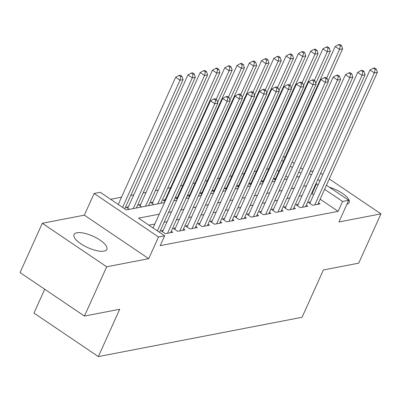 <?xml version="1.0" encoding="UTF-8"?>
<svg xmlns="http://www.w3.org/2000/svg" width="401" height="401" viewBox="0 0 401 401"><rect width="100%" height="100%" fill="white"/><g stroke="black" fill="none" stroke-linecap="round" stroke-linejoin="round"><path stroke-width="0.6" d="M76.877 232.775A18 6.271 24.3 0 0 74.045 234.54A18 6.271 24.3 0 0 84.215 245.828A18 6.271 24.3 0 0 104.024 251.121A18 6.271 24.3 0 0 106.856 249.357A18 6.271 24.3 0 0 96.691 238.069A18 6.271 24.3 0 0 76.877 232.775M283.181 157.002L284.329 156.781L285.146 157.327M313.181 171.011L310.199 171.588M44.727 289.241L33.965 313.086L98.345 356.589L302.048 317.286L323.412 269.963L358.695 263.156L380.95 213.863L329.281 178.951M98.345 356.589L119.714 309.266L84.436 316.073L20.05 272.57L42.306 223.277L106.691 266.78L148.721 258.67L158.51 236.981L94.13 193.477L100.265 192.295L126.365 209.929L164.51 202.57M148.721 258.67L84.335 215.167L42.306 223.277M84.335 215.167L94.13 193.477M268.77 168.781L266.454 169.227M256.5 171.152L254.184 171.598M244.229 173.518L241.913 173.964M231.958 175.884L229.643 176.33M219.688 178.255L217.372 178.701M207.417 180.62L205.101 181.067M195.147 182.986L192.831 183.432M182.876 185.352L180.56 185.803M170.6 187.723L167.618 188.3M158.33 190.089L155.347 190.665M146.059 192.455L143.077 193.031M133.789 194.826L130.806 195.402M121.518 197.192L110.626 199.292M322.785 174.56L320.695 173.152M84.436 316.073L106.691 266.78M310.424 201.934L308.279 202.35L312.63 205.287L319.988 203.868L318.489 202.851M298.154 204.299L296.008 204.716L300.354 207.653L307.717 206.234L306.219 205.222M285.883 206.67L283.733 207.081L288.083 210.024L295.447 208.6L293.948 207.588M273.612 209.036L271.462 209.452L275.813 212.39L283.176 210.971L281.672 209.954M261.342 211.402L259.191 211.818L263.542 214.756L270.906 213.337L269.402 212.324M249.071 213.773L246.921 214.184L251.272 217.126L258.635 215.703L257.131 214.69M236.796 216.139L234.65 216.555L239.001 219.492L246.364 218.074L244.861 217.056M224.525 218.505L222.38 218.921L226.73 221.858L234.094 220.44L232.59 219.427M212.254 220.876L210.109 221.287L214.46 224.229L221.823 222.806L220.319 221.793M199.984 223.242L197.838 223.658L202.189 226.595L209.548 225.177L208.049 224.159M187.713 225.608L185.568 226.024L189.914 228.961L197.277 227.542L195.778 226.53M175.443 227.979L173.297 228.39L177.643 231.332L185.006 229.908L183.508 228.896M163.172 230.344L161.022 230.76L165.372 233.698L172.736 232.279L171.232 231.262M128.37 206.831L126.22 207.242L129.348 209.352M140.641 204.46L138.49 204.876L141.618 206.986M152.911 202.094L150.766 202.51L153.889 204.62M165.182 199.728L163.037 200.139L165.006 201.472M177.453 197.357L175.307 197.773L177.277 199.107M189.723 194.991L187.578 195.407L189.548 196.736M201.994 192.625L199.848 193.036L201.818 194.37M214.269 190.254L212.119 190.67L214.089 192.004M226.54 187.889L224.39 188.305L226.359 189.633M238.811 185.523L236.66 185.934L238.63 187.267M251.081 183.152L248.931 183.568L250.901 184.901M263.352 180.786L261.206 181.202L263.176 182.53M287.903 177.387L285.813 175.979M278.85 171.272L277.231 170.179M136.711 207.934L136.43 207.748M148.982 205.568L148.706 205.377M161.252 203.197L160.976 203.011M275.447 180.164L273.477 178.831L275.622 178.42M159.277 214.159L138.545 218.159L164.646 235.798L160.194 245.658L338.128 211.327L320.148 199.177M313.652 194.786L312.028 193.688L311.366 193.818M302.078 195.608L299.096 196.184M289.808 197.979L286.825 198.55M277.537 200.345L274.55 200.921M265.267 202.711L262.279 203.287M252.996 205.081L250.008 205.653M240.72 207.447L237.738 208.024M228.45 209.813L225.467 210.39M216.179 212.179L213.197 212.756M203.909 214.55L200.926 215.126M191.638 216.916L188.655 217.492M179.367 219.282L176.385 219.858M167.097 221.653L164.114 222.229M154.826 224.019L148.906 225.161M326.444 185.237L348.715 200.284L338.92 221.974L380.95 213.863M348.715 200.284L342.579 201.467L324.599 189.317M338.128 211.327L342.579 201.467M164.646 235.798L158.51 236.981M292.108 162.034L294.194 163.448M300.69 167.834L302.78 169.247M309.276 173.633L311.361 175.047M317.858 179.432L319.948 180.846M300.935 173.327L298.85 171.919M292.354 167.528L290.264 166.119M283.301 161.413L281.682 160.32M173.798 200.781L176.781 200.204M186.069 198.41L189.051 197.833M198.34 196.044L201.322 195.467M210.61 193.678L213.593 193.102M222.881 191.307L225.863 190.731M235.151 188.941L238.134 188.365M247.422 186.575L250.409 185.999M259.693 184.204L262.68 183.628M271.963 181.838L274.951 181.262M284.239 179.473L287.221 178.896M296.509 177.102L299.492 176.525M318.103 184.931L316.479 183.828L315.818 183.959M306.529 185.748L303.547 186.325M294.259 188.119L291.276 188.696M281.988 190.485L279.001 191.061M269.718 192.851L266.73 193.427M257.447 195.222L254.46 195.798M245.176 197.588L242.189 198.164M232.901 199.954L229.918 200.53M220.63 202.325L217.648 202.901M208.36 204.69L205.377 205.267M196.089 207.056L193.107 207.633M183.818 209.427L180.836 209.999M171.548 211.793L168.565 212.37M312.028 193.688L316.479 183.828M346.93 204.234A18 6.271 24.3 0 0 349.211 202.6A18 6.271 24.3 0 0 329.371 187.212M157.398 230.896L214.811 103.739L217.878 103.147L159.543 232.349M153.047 227.958L210.46 100.801L214.811 103.739L215.583 100.12L216.811 99.879L215.071 98.706L213.843 98.942L215.583 100.12M213.843 98.942L210.46 100.801M217.878 103.147L216.811 99.879M124.741 208.831L183.077 79.634L180.009 80.225L175.658 77.288L118.245 204.44M180.781 76.601L182.009 76.365L180.27 75.188L179.041 75.428L180.781 76.601L180.009 80.225L122.596 207.382M182.009 76.365L183.077 79.634M175.658 77.288L179.041 75.428M167.523 233.282L227.081 101.373L230.149 100.781L170.59 232.69M162.525 231.773L222.73 98.435L227.081 101.373L227.853 97.749L229.081 97.513L227.342 96.335L226.114 96.576L227.853 97.749M226.114 96.576L222.73 98.435M230.149 100.781L229.081 97.513M179.793 230.916L239.352 99.007L242.42 98.415L182.861 230.324M174.796 229.407L235.001 96.065L239.352 99.007L240.124 95.383L241.352 95.147L239.613 93.969L238.384 94.205L240.124 95.383M238.384 94.205L235.001 96.065M242.42 98.415L241.352 95.147M192.064 228.55L251.622 96.636L254.69 96.045L195.132 227.958M187.066 227.036L247.272 93.699L251.622 96.636L252.394 93.017L253.622 92.776L251.883 91.603L250.655 91.839L252.394 93.017M250.655 91.839L247.272 93.699M254.69 96.045L253.622 92.776M204.335 226.179L263.893 94.27L266.961 93.679L207.402 225.588M199.337 224.67L259.542 91.333L263.893 94.27L264.665 90.646L265.893 90.41L264.154 89.238L262.926 89.473L264.665 90.646M262.926 89.473L259.542 91.333M266.961 93.679L265.893 90.41M136.315 208.009L195.347 77.268L192.28 77.859L187.929 74.917L127.724 208.259M193.051 74.235L194.279 74L192.54 72.822L191.312 73.057L193.051 74.235L192.28 77.859L133.247 208.6M194.279 74L195.347 77.268M187.929 74.917L191.312 73.057M148.586 205.643L207.618 74.897L204.55 75.488L200.199 72.551L139.994 205.888M205.322 71.869L206.55 71.629L204.811 70.456L203.583 70.691L205.322 71.869L204.55 75.488L145.518 206.234M206.55 71.629L207.618 74.897M200.199 72.551L203.583 70.691M160.856 203.277L219.888 72.531L216.821 73.122L212.47 70.185L152.265 203.523M217.593 69.498L218.821 69.263L217.081 68.085L215.853 68.325L217.593 69.498L216.821 73.122L157.788 203.868M218.821 69.263L219.888 72.531M212.47 70.185L215.853 68.325M217.623 102.365L232.159 70.165L229.091 70.756L224.74 67.814L164.535 201.157M229.863 67.132L231.091 66.897L229.352 65.719L228.124 65.954L229.863 67.132L229.091 70.756L216.144 99.433M231.091 66.897L232.159 70.165M224.74 67.814L228.124 65.954M216.605 223.813L276.164 91.904L279.231 91.313L219.673 223.222M211.608 222.304L271.818 88.962L276.164 91.904L276.941 88.28L278.164 88.045L276.424 86.867L275.196 87.102L276.941 88.28M275.196 87.102L271.818 88.962M279.231 91.313L278.164 88.045M229.893 99.994L244.43 67.794L241.362 68.386L237.016 65.448L176.806 198.786M242.139 64.767L243.362 64.526L241.623 63.353L240.394 63.589L242.139 64.767L241.362 68.386L228.415 97.062M243.362 64.526L244.43 67.794M237.016 65.448L240.394 63.589M228.876 221.447L288.439 89.533L291.507 88.942L231.943 220.856M223.883 219.933L284.088 86.596L288.439 89.533L289.211 85.914L290.434 85.674L288.695 84.501L287.472 84.736L289.211 85.914M287.472 84.736L284.088 86.596M291.507 88.942L290.434 85.674M242.164 97.628L256.705 65.428L253.638 66.02L249.287 63.082L189.082 196.42M254.409 62.396L255.632 62.16L253.893 60.987L252.665 61.223L254.409 62.396L253.638 66.02L240.685 94.696M255.632 62.16L256.705 65.428M249.287 63.082L252.665 61.223M241.146 219.076L300.71 87.167L303.778 86.576L244.214 218.485M236.154 217.568L296.359 84.23L300.71 87.167L301.482 83.543L302.71 83.308L300.966 82.135L299.742 82.37L301.482 83.543M299.742 82.37L296.359 84.23M303.778 86.576L302.71 83.308M254.434 95.263L268.976 63.062L265.908 63.654L261.557 60.711L201.352 194.054M266.68 60.03L267.908 59.794L266.164 58.616L264.941 58.852L266.68 60.03L265.908 63.654L252.956 92.33M267.908 59.794L268.976 63.062M261.557 60.711L264.941 58.852M253.417 216.71L312.98 84.801L316.048 84.21L256.485 216.119M248.425 215.202L308.63 81.859L312.98 84.801L313.752 81.177L314.98 80.942L313.241 79.764L312.013 79.999L313.752 81.177M312.013 79.999L308.63 81.859M316.048 84.21L314.98 80.942M266.705 92.892L281.246 60.691L278.179 61.283L273.828 58.346L213.623 191.683M278.951 57.664L280.179 57.423L278.439 56.25L277.211 56.486L278.951 57.664L278.179 61.283L265.231 89.959M280.179 57.423L281.246 60.691M273.828 58.346L277.211 56.486M265.693 214.345L325.251 82.431L328.319 81.839L268.76 213.753M260.695 212.836L320.9 79.493L325.251 82.431L326.023 78.812L327.251 78.571L325.512 77.398L324.284 77.634L326.023 78.812M324.284 77.634L320.9 79.493M328.319 81.839L327.251 78.571M278.976 90.526L293.517 58.325L290.449 58.917L286.098 55.98L225.893 189.317M291.221 55.293L292.449 55.057L290.71 53.884L289.482 54.12L291.221 55.293L290.449 58.917L277.502 87.593M292.449 55.057L293.517 58.325M286.098 55.98L289.482 54.12M277.963 211.974L337.522 80.065L340.589 79.473L281.031 211.382M272.966 210.465L333.171 77.127L337.522 80.065L338.294 76.441L339.522 76.205L337.782 75.032L336.554 75.268L338.294 76.441M336.554 75.268L333.171 77.127M340.589 79.473L339.522 76.205M291.246 88.16L305.788 55.96L302.72 56.551L298.369 53.609L238.164 186.951M303.492 52.927L304.72 52.691L302.981 51.513L301.752 51.749L303.492 52.927L302.72 56.551L289.773 85.228M304.72 52.691L305.788 55.96M298.369 53.609L301.752 51.749M290.234 209.608L349.792 77.699L352.86 77.107L293.301 209.016M285.236 208.099L345.441 74.756L349.792 77.699L350.564 74.075L351.792 73.839L350.053 72.661L348.825 72.897L350.564 74.075M348.825 72.897L345.441 74.756M352.86 77.107L351.792 73.839M303.517 85.789L318.058 53.589L314.991 54.18L310.64 51.243L250.435 184.585M315.762 50.561L316.99 50.32L315.251 49.148L314.023 49.383L315.762 50.561L314.991 54.18L302.043 82.857M316.99 50.32L318.058 53.589M310.64 51.243L314.023 49.383M302.504 207.242L362.063 75.328L365.131 74.736L305.572 206.65M297.507 205.733L357.712 72.391L362.063 75.328L362.835 71.709L364.063 71.468L362.324 70.295L361.095 70.531L362.835 71.709M361.095 70.531L357.712 72.391M365.131 74.736L364.063 71.468M315.793 83.423L330.329 51.223L327.261 51.814L322.91 48.877L262.705 182.214M328.033 48.19L329.261 47.955L327.522 46.782L326.294 47.017L328.033 48.19L327.261 51.814L314.314 80.491M329.261 47.955L330.329 51.223M322.91 48.877L326.294 47.017M314.775 204.871L374.333 72.962L377.401 72.37L317.843 204.279M309.778 203.362L369.983 70.025L374.333 72.962L375.105 69.338L376.333 69.102L374.594 67.929L373.366 68.165L375.105 69.338M373.366 68.165L369.983 70.025M377.401 72.37L376.333 69.102M328.063 81.057L342.599 48.857L339.532 49.448L335.181 46.506L274.976 179.849M340.304 45.824L341.532 45.589L339.792 44.411L338.564 44.646L340.304 45.824L339.532 49.448L326.584 78.125M341.532 45.589L342.599 48.857M335.181 46.506L338.564 44.646"/></g></svg>
